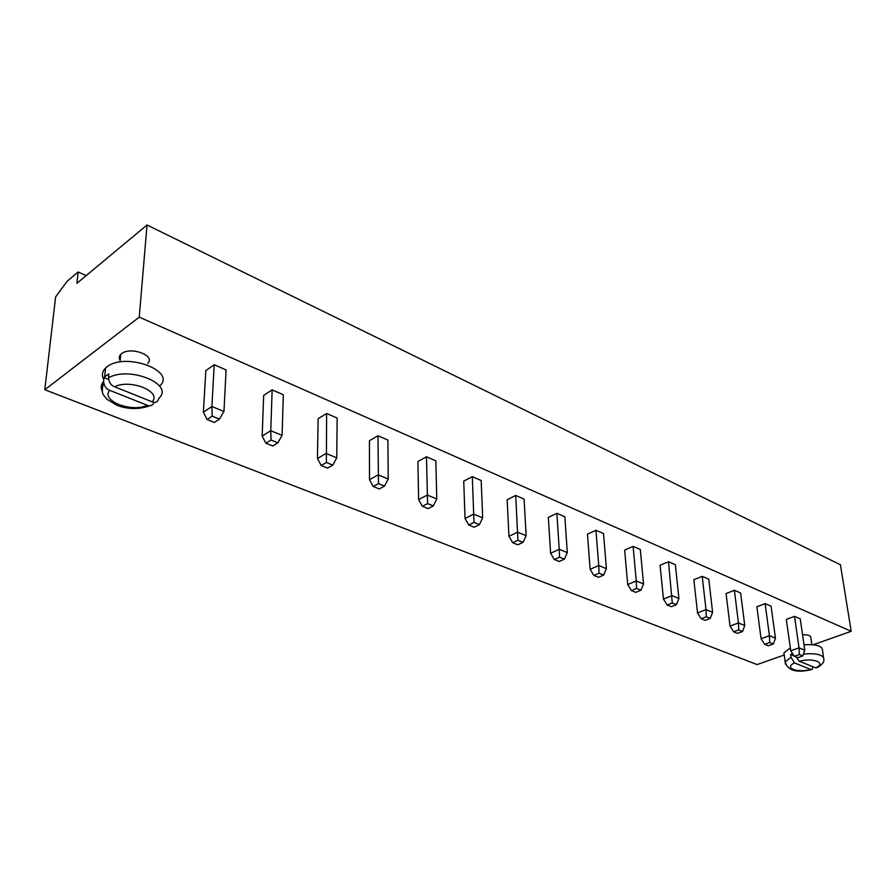 <?xml version="1.0" encoding="UTF-8"?>
<svg xmlns="http://www.w3.org/2000/svg" width="896" height="896" viewBox="0 0 896 896"><rect width="100%" height="100%" fill="white"/><g stroke="black" fill="none" stroke-linecap="round" stroke-linejoin="round"><path stroke-width="1.34" d="M139.25 317.139L851.2 631.299L840.437 564.771L147.034 225.008L139.25 317.139L44.8 389.726L55.608 296.946L67.166 281.198L78.131 271.992L76.899 283.304L147.034 225.008M784.224 654.998L757.109 664.597L44.8 389.726M851.2 631.299L813.165 644.762M387.912 440.059L377.989 435.758L369.443 440.72L369.488 479.674L378.157 474.858L388.214 478.99L387.912 440.059M435.837 460.846L426.474 456.781L417.906 461.496L418.611 499.621L427.291 495.051L436.778 498.949L435.837 460.846M481.174 480.502L472.304 476.65L463.736 481.141L465.024 518.482L473.704 514.125L482.675 517.821L481.174 480.502M595.941 530.264L587.451 534.162L590.128 569.296L598.741 565.522L595.941 530.264L603.523 533.546L606.402 568.669L598.741 565.522L599.043 573.216L593.869 575.456L590.128 569.296M556.853 513.318L548.33 517.395L550.603 553.235L559.238 549.282L556.853 513.318L564.838 516.779L567.302 552.597L559.238 549.282L559.552 557.178L554.355 559.53L550.603 553.235M524.104 499.117L515.704 495.466L507.158 499.744L508.95 536.323L517.619 532.179L526.12 535.674L524.104 499.117M765.117 603.613L756.874 606.771L761.074 638.736L769.429 635.678L765.117 603.613L771.098 606.211L775.454 638.154L769.429 635.678L769.731 642.51L764.702 644.336L761.074 638.736M734.384 590.285L726.074 593.578L730.038 626.125L738.45 622.944L734.384 590.285L740.645 593.006L744.755 625.542L738.45 622.944L738.752 629.933L733.69 631.826L730.038 626.125M702.206 576.341L693.84 579.757L697.536 612.931L706.003 609.605L702.206 576.341L708.758 579.174L712.611 612.326L706.003 609.605L706.306 616.762L701.21 618.733L697.536 612.931M633.102 546.37L624.646 550.099L627.704 584.562L636.272 580.944L633.102 546.37L640.315 549.506L643.552 583.946L636.272 580.944L636.574 588.448L631.422 590.598L627.704 584.562M675.349 564.693L668.483 561.714L660.072 565.286L663.466 599.088L671.978 595.627L678.922 598.472L675.349 564.693M214.211 364.75L205.822 370.586L203.381 412.194L211.893 406.515L214.211 364.75L226.094 369.902L223.966 411.477L211.893 406.515L212.195 416.147L207.077 419.53L203.381 412.194M272.149 389.872L263.682 395.394L262.17 436.072L270.76 430.707L272.149 389.872L283.315 394.71L282.094 435.366L270.76 430.707L271.062 440.048L265.899 443.24L262.17 436.072M337.154 418.051L326.637 413.493L318.125 418.723L317.442 458.528L326.077 453.443L336.739 457.834L337.154 418.051M811.854 644.638L810.846 637.829C811.026 635.678 808.259 634.659 802.547 634.771M794.517 616.358L786.33 619.405L790.742 650.787L799.03 647.853L794.517 616.358L800.24 618.845L804.798 650.216L799.03 647.853L799.333 654.528L794.349 656.286L790.742 650.787M147.694 363.406C156.218 355.779 130.682 346.114 121.554 353.685L120.758 354.357C118.944 356.261 118.765 358.333 120.198 360.562M86.162 275.61L78.131 271.992M377.989 435.758L378.47 483.65L373.251 486.517L369.488 479.674M426.474 456.781L427.594 503.597L422.374 506.318L418.611 499.621M472.304 476.65L474.006 522.446L468.787 525.034L465.024 518.482M515.704 495.466L517.933 540.277L512.714 542.741L508.95 536.323M668.483 561.714L672.291 602.952L667.162 605.013L663.466 599.088M326.637 413.493L326.379 462.504L321.182 465.528L317.442 458.528M378.47 483.65L384.518 486.102L388.214 478.99M384.518 486.102L379.299 488.958L373.251 486.517M427.594 503.597L433.306 505.915L436.778 498.949M433.306 505.915L428.086 508.626L422.374 506.318M474.006 522.446L479.405 524.63L482.675 517.821M479.405 524.63L474.186 527.218L468.787 525.034M599.043 573.216L603.646 575.075L606.402 568.669M603.646 575.075L598.472 577.315L593.869 575.456M567.302 552.597L564.402 559.138L559.205 561.49L554.355 559.53M564.402 559.138L559.552 557.178M517.933 540.277L523.04 542.349L526.12 535.674M523.04 542.349L517.832 544.802L512.714 542.741M775.454 638.154L773.349 643.978L768.331 645.792L764.702 644.336M773.349 643.978L769.731 642.51M744.755 625.542L742.549 631.478L737.486 633.36L733.69 631.826M742.549 631.478L738.752 629.933M706.306 616.762L710.282 618.374L712.611 612.326M710.282 618.374L705.197 620.346L701.21 618.733M643.552 583.946L640.954 590.229L635.813 592.368L631.422 590.598M640.954 590.229L636.574 588.448M672.291 602.952L676.458 604.643L678.922 598.472M676.458 604.643L671.339 606.693L667.162 605.013M212.195 416.147L219.464 419.093L223.966 411.477M219.464 419.093L214.334 422.453L207.077 419.53M282.094 435.366L277.883 442.814L272.709 445.984L265.899 443.24M277.883 442.814L271.062 440.048M326.379 462.504L332.797 465.114L336.739 457.834M332.797 465.114L327.6 468.115L321.182 465.528M804.003 644.75C816.536 644.134 822.707 646.083 822.517 650.597L823.514 657.216M784.269 655.368L783.922 652.87L790.339 647.92M804.798 650.216L802.794 655.939L797.821 657.686L794.349 656.286M802.794 655.939L799.333 654.528M103.802 379.557C101.494 375.424 102.066 371.605 105.538 368.099L106.949 366.901C125.328 351.781 176.859 370.955 159.802 385.907M785.378 664.149L785.176 661.886L791 657.261L790.619 654.528L792.658 653.71M102.155 391.126C100.52 387.643 101.013 384.384 103.634 381.36L103.992 377.586L106.12 375.67L108.842 373.979L108.494 377.765C109.054 382.491 111.07 385.482 114.542 386.747C130.558 378.706 162.154 391.709 152.141 401.822L114.542 386.747M790.619 654.528L794.125 655.939M794.506 662.95L810.846 669.458C797.171 673.187 783.44 667.856 794.506 662.95L791 657.261M813.03 666.758L812.09 669.435L810.846 669.458M815.662 667.811L799.344 661.27C813.355 657.429 826.941 663.006 815.662 667.811L817.174 667.587C821.845 665.011 824.085 662.346 823.883 659.613C823.872 654.853 817.062 653.005 803.454 654.058M796.174 657.026L799.344 661.27M103.992 377.586L108.55 379.422M109.67 390.309L147.224 405.261C131.746 412.91 100.453 400.77 109.67 390.309C106.411 389.155 104.395 386.333 103.611 381.864L103.634 381.36M153.955 402.282L153.362 403.805C151.626 405.821 149.576 406.302 147.224 405.261M108.494 377.765C129.763 365.691 174.653 384.474 158.962 398.16C157.73 402.046 155.456 403.267 152.141 401.822M120.758 354.357L120.075 362.006M811.53 669.592C796.365 673.176 787.584 670.6 785.176 661.886L783.922 652.87M104.698 376.858L105.538 368.099M149.744 405.754C139.395 409.506 128.61 409.427 117.387 405.53L106.803 399.19C103.824 394.262 100.419 395.752 103.611 381.864"/></g></svg>
